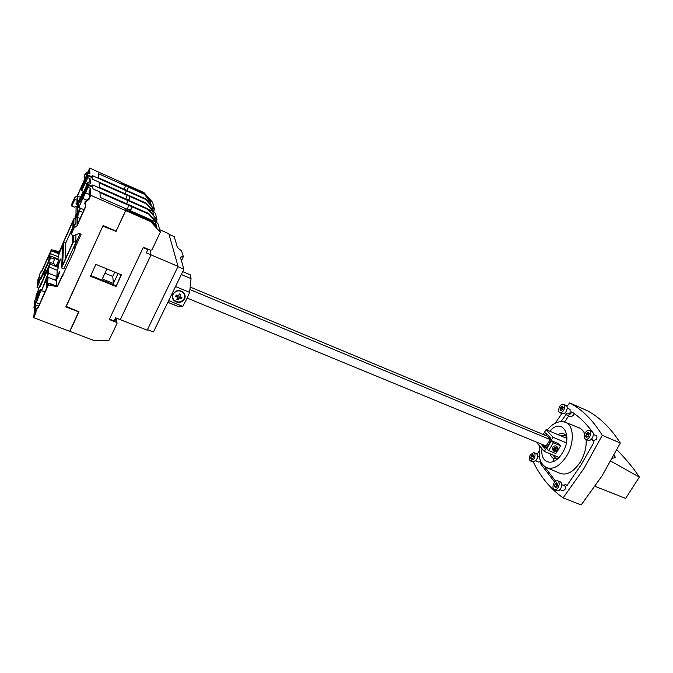 <?xml version="1.0" encoding="UTF-8"?>
<svg xmlns="http://www.w3.org/2000/svg" width="673" height="673" viewBox="0 0 673 673"><rect width="100%" height="100%" fill="white"/><g stroke="black" fill="none" stroke-linecap="round" stroke-linejoin="round"><path stroke-width="1.01" d="M116.547 318.194L117.035 323.41L109.034 340.277L94.599 340.74L69.899 331.394L78.993 311.734L66.223 306.442L66.24 305.988M121.157 182.501L143.845 192.436L152.586 202.27L154.42 209.387L153.579 211.297M146.377 203.238L127.029 194.615L127.13 195.22L146.537 203.902L146.377 203.238L155.446 213.391L157.07 219.709L156.17 221.754M148.8 213.551L128.77 204.701L128.88 205.349L132.026 206.788L148.969 214.258L148.8 213.551L158.18 224L160.3 232.252L151.896 249.961L150.188 250.12L143.383 247.218L109.253 319.54L116.025 322.182L117.035 323.41M150.02 250.053L151.055 254.899L120.29 319.658L115.621 317.824L116.025 322.182M148.969 214.258L155.396 221.863L156.397 225.867L150.172 219.398L129.763 210.481L129.881 211.137L150.34 220.121L156.742 227.222L150.474 220.677L150.685 221.577L160.3 232.252M146.537 203.902L152.746 211.263L153.68 214.99L147.656 208.689L127.954 199.99L126.617 203.751L128.063 200.621L92.739 184.966L92.815 186.48L88.003 184.343L87.927 182.248L90.317 183.308L90.123 178.74L88.777 182.619M125.027 193.723L126.373 190.812L92.26 175.569L92.327 176.974L87.683 174.896L87.616 172.944L89.921 173.971L89.669 168.073L121.115 182.215L121.224 182.913L125.321 184.755L125.506 185.815L98.485 173.684L98.805 177.908L126.263 190.19L126.373 190.812L126.272 190.232L145.318 198.703L145.469 199.351L126.373 190.812L125.027 193.723M143.845 192.436L149.995 200.234L144.123 193.639L125.405 185.226L128.434 187.094L127.138 190.619M121.258 182.282L121.359 182.913L144.014 193.176M150.474 220.677L125.649 209.883L125.767 210.649L150.685 221.577M66.223 306.442L103.019 225.783M69.908 330.965L69.899 331.394M144.123 193.639L144.266 194.236L128.442 187.136M147.656 208.689L147.824 209.379L128.063 200.621L127.946 199.948L99.52 187.346L99.175 182.812L127.138 195.263L127.029 194.615L92.445 179.211L92.369 177.781L87.709 175.703L87.776 177.697L90.123 178.74M150.172 219.398L150.34 220.121M144.266 194.236L150.281 201.378L151.147 204.861L145.318 198.703M145.469 199.351L154.42 209.387L150.197 207.52M147.824 209.379L157.07 219.709L152.535 217.707M125.767 210.649L116.126 231.066M95.911 264.396L121.477 274.895L116.025 286.513L90.476 276.174L95.911 264.396M121.106 274.744L116.025 286.513M115.949 285.739L90.771 275.535M116.168 231.403L103.045 226.145M156.742 227.222L156.128 226.961M155.396 221.863L150.449 219.692M132.026 206.788L130.554 210.75M152.746 211.263L148.186 209.244M130.175 196.617L128.77 200.361M150.281 201.378L146.058 199.486M149.869 199.763L149.372 199.536M130.411 210.212L132.017 206.737M126.936 190.35L128.434 187.094M128.61 199.931L130.167 196.575M147.774 249.086L147.892 249.675L143.181 247.664L109.455 319.111L114.149 320.945L115.621 317.824M147.892 249.675L146.361 252.905L178.067 266.365L147.194 330.191L120.299 319.658M57.836 266.508L60.545 259.038L57.163 266.239M57.912 277.31L59.88 271.236L58.097 274.239L56.128 280.305L57.912 277.31M87.709 175.703L82.232 187.893L87.683 174.896M34.76 303.674L39.749 291.661L34.273 304.751L33.928 307.746L34.735 308.057L33.65 317.673L35.905 312.676L36.165 309.95L38.075 307.855L48.414 284.931L57.331 286.715L75.132 248.766L74.644 248.556L81.13 234.254L79.153 233.422L73.744 235.651L71.136 234.566L74.223 227.735L77.075 225.8L85.564 206.998L85.118 202.262L88.996 199.393L90.83 195.33L125.607 210.582L125.472 209.724L129.948 211.768M84.15 176.486L84.512 174.357L88.373 171.548L88.432 173.306M84.857 179.111L84.52 174.887L88.037 172.288M37.158 295.245L38.521 288.237L40.33 286.252L48.035 269.091L47.531 274.904L41.482 290.652L45.705 281.28L47.093 279.926L46.294 288.969L38.168 306.989L36.258 309.084L35.879 310.808M38.168 306.989L38.075 307.855M44.023 277.436L38.252 289.079M40.414 285.478L40.33 286.252M39.884 274.079L40.229 272.54L41.962 270.63L41.886 271.345L49.289 254.806L48.75 260.922L39.101 281.238M39.051 282.551L38.395 284.023L39.11 277.545L40.144 273.255L41.886 271.345M38.369 288.137L37.04 287.615L39.127 282.954L39.37 280.405L41.146 278.462L44.275 271.463L44.855 271.699M41.221 277.722L41.146 278.462M127.407 209.362L128.77 204.701L92.941 188.877L92.857 187.346L88.028 185.21L88.104 187.355L90.535 188.432L89.114 191.603L89.341 197.938L85.101 201.614L84.705 203.978M88.979 198.745L88.996 199.393M45.318 270.664L44.107 275.678L45.318 270.664L46.799 271.261M45.041 273.6L45.638 273.844M75.931 234.885L75.864 242.406L63.868 268.872L61.596 267.955L62.808 243.382L73.963 218.59L75.94 219.432M58.492 267.467L58.526 266.786L54.345 265.095L54.412 264.077L50.382 262.453L48.986 266.945L57.23 270.252L58.492 267.467L50.239 264.144M55.531 280.288L56.843 276.553L57.23 270.252M56.263 286.008L56.591 280.708L48.094 277.335L46.74 279.228L48.448 273.204L48.986 266.945M62.48 275.366L62.976 275.56M76.024 214.426L75.056 216.58L75.023 219.028L75.477 219.221L75.948 218.161M76.125 217.774L77.37 214.998M74.568 218.843L75.04 217.8M57.92 258.979L59.325 253.014L62.698 245.527M56.305 265.885L58.955 259.399L50.904 256.127L50.769 257.759L44.275 271.463M44.107 275.678L44.704 275.913M90.535 188.432L90.83 195.33M128.888 205.4L99.924 192.613L100.294 197.483L129.754 210.43L129.973 211.701M78.733 311.624L69.74 331.335L33.65 317.673M124.211 189.264L125.506 185.815M125.75 198.972L127.138 195.263M34.416 303.54L34.752 300.604L37.007 295.573C38.899 291.426 40.119 289.323 40.666 289.264C40.893 290.761 39.421 295.22 36.233 302.631L33.928 307.746M38.193 290.416L36.233 294.791L35.854 298.156M39.833 275.375L37.94 279.606L37.04 287.615M125.607 210.582L116.109 231.108L103.129 225.548L65.828 306.88L78.733 311.885M88.02 171.766L89.669 168.073M35.82 312.205L35.122 313.753L36.073 305.079L34.735 308.057M43.711 277.31L50.382 262.453M58.913 260.098L54.807 258.432L52.898 263.471M54.749 259.366L50.769 257.759M50.063 263.16L48.607 262.571M44.191 274.853L43.265 274.483M50.904 256.127L49.676 258.869L50.13 253.469L58.063 256.691M48.448 273.204L56.843 276.553M50.13 253.469L51.224 251.037L52.839 251.374L52.923 250.39L59.367 251.752L62.766 244.206M41.962 270.63L51.333 249.691L51.224 251.037M51.333 249.691L59.367 251.752M59.384 251.399L62.782 243.853M80.037 233.792L74.678 245.62L74.644 248.556M77.294 206.064L74.207 207.133L71.834 206.115L74.644 199.847L76.142 198.829L76.091 204.028L78.261 202.127L77.185 206.342L76.057 207.301L75.99 214.409L78.228 212.483L77.126 216.925L75.956 217.917L75.898 223.848L74.266 224.95L71.212 231.722L71.136 234.566M74.266 224.95L74.223 227.735M77.126 216.925L77.075 225.8M77.185 206.342L77.143 213.821M62.496 274.937L57.356 286.277L50.239 284.856L50.332 283.661L48.549 283.308L48.414 284.931M48.549 283.308L47.362 285.949L48.094 277.335M57.356 286.277L57.331 286.715M75.023 219.028L76.924 214.805M74.644 199.847L74.678 197.542L71.893 203.759L71.834 206.115M74.678 197.542L77.252 195.793L77.202 203.456M80.255 208.117L77.328 212.735L77.353 206.619L79.263 200.596L83.486 191.182M83.267 191.09L79.263 199.999L77.378 202.43L77.412 195.994L83.343 182.762M77.252 195.793L84.781 178.984M85.378 206.712L77.26 224.698L77.302 217.236L80.499 208.218M75.99 214.409L77.74 215.158M76.091 204.028L77.748 204.752M52.839 251.374L59.274 254.007M52.923 250.39L59.325 253.014M50.332 283.661L56.54 286.118M73.685 235.626L73.584 241.456L75.864 242.406M73.584 241.456L61.596 267.955M73.963 218.59L73.845 225.884M72.743 235.23L72.591 242.961L62.623 264.994L63.699 241.994L73.012 221.291L72.886 228.012M65.155 259.408L65.811 242.869L72.903 227.146M63.699 241.994L65.811 242.869M41.482 290.652L44.931 291.998M38.597 306.047L36.073 305.079M37.436 292.688L38.226 292.991M39.11 277.545L40.616 278.142M77.302 217.236L80.087 218.431M79.279 210.927L82.796 212.441M77.353 206.619L78.758 207.225M79.263 200.596L79.851 200.848M77.412 195.994L80.466 197.324M88.104 187.355L82.829 198.426L86.346 199.957M82.829 198.426L78.758 207.469L78.766 203.263L87.927 182.248M78.758 207.469L84.016 209.74M88.028 185.21L80.567 201.799L88.003 184.343M87.776 177.697L85.412 182.955C83.25 187.691 81.862 190.106 81.256 190.207C81.004 188.945 82.35 184.915 85.294 178.109L87.616 172.944M92.033 177.63L92.327 176.974M92.495 187.187L92.815 186.48M35.265 301.63L35.795 301.841M83.898 183.342L84.335 183.536M124.253 189.147L127.02 190.56M169.016 234.355L174.214 236.627L177.218 246.722C177.571 247.731 179.01 249.077 181.542 250.768L183.35 256.665L181.382 256.598L180.49 257.734L183.906 269.225L153.427 331.974L147.463 329.635M171.792 244.181L175.022 255.597M183.35 256.665L181.382 260.737M183.906 269.225L177.916 266.685M125.851 198.712L128.728 200.335M118.061 273.49L113.409 283.434L102.304 278.933L106.948 268.931M114.738 272.128L112.744 276.393L113.409 283.434M112.744 276.393L104.963 273.213M173.171 294.168C176.032 290.299 179.397 289.819 183.258 292.705C184.789 294.522 185.083 296.515 184.141 298.677C181.247 302.547 177.874 303.01 174.013 300.065C172.524 298.265 172.246 296.305 173.171 294.168M183.426 292.351L184.368 294.505M172.927 298.248L172.288 297.13M172.868 294.269C171.876 296.532 172.162 298.568 173.718 300.377C177.832 303.489 181.449 303.06 184.579 299.09C185.58 296.743 185.243 294.547 183.578 292.519C179.447 289.415 175.88 289.996 172.868 294.269M175.493 286.53L189.651 292.41L186.32 299.805L182.795 306.392L177.235 306.156L167.821 302.328M181.643 298.072L181.971 297.39L179.868 296.658L180.81 294.496L179.388 293.908L178.446 296.07L176.259 295.035L175.603 296.381L177.79 297.407L176.772 299.266L178.194 299.855L179.22 297.996L181.315 298.728L181.643 298.072M184.621 294.109L184.612 295.422M182.795 306.392L168.654 300.629M182.728 271.648L190.308 274.853L191.048 278.614L189.651 292.41M172.692 297.323L172.423 295.523M177.79 297.407L177.622 296.759L175.788 296.011M178.194 299.855L179.043 297.348L181.18 298.223L181.643 297.281M176.982 298.905L178.067 299.35M179.22 297.996L179.043 297.348M181.315 298.728L181.18 298.223M179.868 296.658L180.499 294.37M159.636 229.678L168.822 233.691L178.067 266.365M533.596 455.453L533.092 457.901L531.51 459.205L531.165 458.077L530.635 458.153L531.165 456.109L532.823 454.384L533.167 455.503L533.773 455.52M533.95 458.919C535.439 455.915 535.414 453.812 533.857 452.626L530.4 454.687C528.911 457.682 528.944 459.785 530.501 460.98L533.95 458.919M530.501 460.98L533.041 461.998L536.499 459.945C537.988 456.942 537.954 454.847 536.398 453.652L533.857 452.626M565.169 412.768L568.02 414.004L570.124 412.785L570.073 409.386L567.213 408.141M591.273 439.334L594.082 440.529L596.337 439.301C597.212 437.585 597.17 436.373 596.202 435.658L593.384 434.447M566.969 406.442L569.644 402.908C582.061 409.403 592.947 420.204 602.285 435.296L583.979 468.467L563.091 497.885C550.413 488.724 540.52 476.829 533.395 462.2L533.445 462.099M537.222 454.443L539.081 450.851M555.292 423.174L561.829 413.533M563.007 485.216L565.64 484.669L566.801 485.788L580.917 465.127L593.779 442.641L592.417 439.822M594.023 434.724L593.182 432.958M541.025 462.065L540.251 463.285L554.67 482.162M557.294 484.678L557.084 485.359L554.956 484.526L556.722 482.743L557.135 483.963L557.707 483.904L557.076 486.52L555.385 487.849L554.964 486.621L554.409 486.68L554.956 484.526M592.24 431.654C586.032 423.351 579.217 416.755 571.798 411.876L571.377 412.642C569.938 414.787 568.483 415.636 567.011 415.174L566.111 414.332L561.013 421.601M559.953 489.658L562.805 490.777L564.857 489.641C565.741 487.866 565.69 486.621 564.706 485.889L561.829 484.745M535.758 460.938L538.644 462.099L540.545 461.013M567.011 415.174L569.913 416.427C571.394 416.89 572.849 416.057 574.288 413.912L574.422 413.693M542.287 464.109L540.251 463.285M569.644 402.908L586.856 410.48C599.534 417.083 610.68 427.935 620.313 443.053L602.066 475.861L581.169 504.927L563.091 497.885M595.109 486.386L625.604 498.415L639.35 477.081L610.848 461.165M612.514 458.17L614.76 457.808C615.475 457.556 615.248 456.706 614.087 455.259M616.964 449.783C626.656 459.886 634.126 468.988 639.35 477.081M564.496 421.988L568.761 415.931M555.646 481.271L544.129 466.069M539.712 446.115L539.317 456.563C539.477 458.599 541.033 464.631 546.367 467.525L546.602 467.634C553.189 469.847 559.768 466.128 566.338 456.471C574.7 443.515 574.069 425.168 565.522 422.333L579.066 427.809C581.548 428.836 583.432 430.855 584.719 433.866M586.074 439.444C586.663 447.065 584.702 454.67 580.176 462.258C573.522 471.941 566.809 475.643 560.037 473.355L546.913 467.769M553.324 461.611L553.214 458.246M565.522 422.333L565.286 422.24C558.884 420.49 552.827 423.107 547.124 430.081M620.313 443.053L602.285 435.296M566.733 437.021L565.236 435.389L560.508 435.709M552.718 454.864L555.688 458.237L558.472 457.968M557 458.523L557.934 458.49M566.355 442.851L553.021 437.273L544.348 451.44L537.559 443.633L538.097 442.758M558.985 457.43L544.348 451.44M558.287 449.589L560.626 445.787L558.708 443.675L551.507 440.672L546.754 448.437L548.621 450.565L555.856 453.535L557.421 450.986M566.918 438.409L546.081 429.643L553.021 437.273M543.161 434.438L546.081 429.643M544.516 435.002L545.828 432.84L550.699 438.232L549.774 440.479L544.6 448.184L540.848 443.894M560.626 445.787L553.399 442.784L551.507 440.672M553.399 442.784L548.621 450.565M553.702 451.028L552.937 450.17L552.718 447.377C553.921 445.863 555.217 445.501 556.613 446.292L556.95 446.67M553.82 448.622C555.032 447.099 556.327 446.737 557.732 447.528L557.959 450.33C556.748 451.852 555.444 452.214 554.047 451.415L553.82 448.622M555.267 448.428L554.485 449.69L555.116 450.742L556.521 450.523L557.294 449.27L556.672 448.218L555.267 448.428M554.544 449.783L555.705 449.606L556.42 448.252M556.478 448.353L557.294 449.27M555.705 449.606L556.521 450.523M546.022 435.633L546.964 434.093M545.004 447.528L542.362 444.517M547.107 436.087L550.051 439.276M187.153 298.072L546.24 446.115M585.552 439.225L588.185 440.344C589.573 440.781 590.919 440.033 592.232 438.115C593.813 435.019 593.737 432.823 592.021 431.536L589.388 430.409C588 429.971 586.646 430.72 585.333 432.646C583.76 435.742 583.836 437.938 585.552 439.225C586.932 439.654 588.278 438.914 589.59 436.987C591.172 433.883 591.104 431.687 589.388 430.409M589.136 433.824L588.564 435.936L586.78 437.366L586.376 436.213L585.729 436.289L586.671 433.488L588.135 432.251L589.136 433.824M554.35 489.725L556.992 490.76C558.262 491.139 559.49 490.449 560.676 488.699C562.266 485.494 562.182 483.239 560.424 481.927L557.782 480.884C556.512 480.497 555.284 481.195 554.089 482.962C552.499 486.15 552.592 488.413 554.35 489.725C555.612 490.104 556.84 489.414 558.026 487.656C559.625 484.451 559.541 482.196 557.782 480.884M556.512 484.367L556.201 485.014M556.849 486.697L557.126 485.94M559.801 412.658L562.342 413.752C563.612 414.147 564.866 413.415 566.119 411.548C567.591 408.629 567.566 406.593 566.052 405.424L563.52 404.313C562.249 403.918 560.988 404.658 559.743 406.534C558.27 409.445 558.287 411.489 559.801 412.658C561.072 413.045 562.325 412.313 563.57 410.446C565.051 407.518 565.034 405.483 563.52 404.313M563.2 407.502L562.645 409.495L560.996 410.892L560.651 409.832L560.045 409.916L560.954 407.274L562.308 406.071L563.2 407.502M588.303 436.138L588.74 434.396L586.671 433.488M562.611 409.554L562.737 408.301M127.559 208.958L130.461 210.237L130.57 210.834M549.934 439.477L189.937 289.558M547.225 436.138L190.19 287.043M36.233 302.631L39.556 303.918M85.656 192.789L89.215 194.354M85.412 182.955L87.246 183.763M167.846 302.278L177.546 306.223M181.331 274.525L191.048 278.614M533.378 456.269L531.527 455.52M532.2 458.279L530.694 457.674M562.249 453.131C573.589 435.7 562.073 416.814 549.791 431.208M542.001 448.74C539.973 463.773 553.711 467.457 562.132 453.316M550.169 453.821C551.54 458.363 554.325 459.726 558.531 457.909M566.935 437.593C565.211 433.277 562.224 432.293 557.993 434.657M587.436 436.491L585.779 435.784M557.404 484.72L555.334 483.904M556.167 486.848L554.459 486.175M562.813 408.082L560.954 407.274M561.576 410.093L560.104 409.453M588.404 435.036L586.276 434.127M562.628 408.772L560.584 407.88M533.142 456.908L531.165 456.109M45.814 281.507L46.917 281.945M40.666 289.264L41.659 289.651M81.256 190.207L83.915 191.376M181.382 256.598L180.625 258.18M183.258 292.705L183.064 292.015M173.718 300.377L173.466 299.342M539.393 457.026L537.609 456.302M567.179 485.283L565.64 484.669M557.463 458.919L556.655 458.607M614.76 457.808L614.079 455.276M557.732 447.528L556.613 446.292M587.336 436.617L586.376 436.213M589.228 433.698L588.53 433.404M555.982 487.025L554.964 486.621M557.774 484.215L557.135 483.963M561.501 410.202L560.651 409.832M563.276 407.401L562.645 407.123M532.057 458.439L531.165 458.077M533.756 455.739L533.167 455.503"/></g></svg>
